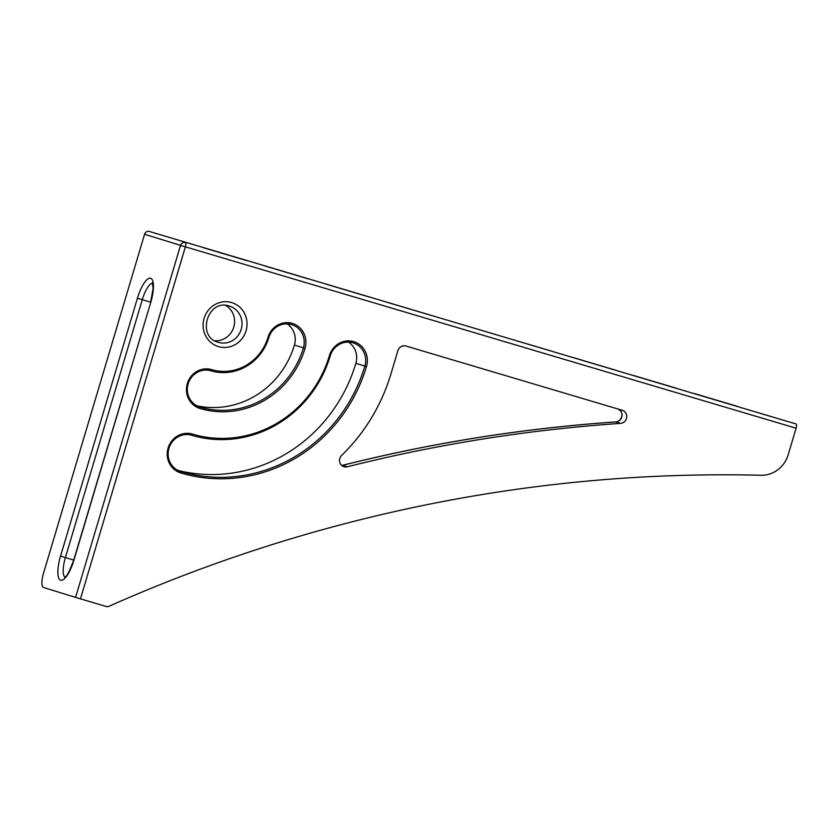 <?xml version="1.0" encoding="UTF-8"?>
<svg xmlns="http://www.w3.org/2000/svg" width="838" height="838" viewBox="0 0 838 838"><rect width="100%" height="100%" fill="white"/><g stroke="black" fill="none" stroke-linecap="round" stroke-linejoin="round"><path stroke-width="1.26" d="M287.025 323.856A18.939 18.038 -72.8 0 1 294.431 345.067A86.22 82.134 -72.8 0 1 196.909 405.802M348.472 342.103A18.939 18.038 -72.8 0 1 355.867 363.325A153.49 146.231 -72.8 0 1 178.085 470.474M347.288 466.787A6.725 6.411 -72.8 0 1 341.621 455.432A181.647 173.047 107.2 0 0 390.958 373.853L397.882 350.651A6.725 6.411 -72.8 0 1 405.948 346.021L622.215 410.253A6.725 6.411 -72.8 0 1 620.539 423.389A1669.851 1590.807 107.2 0 0 347.288 466.787L342.595 465.341A6.725 6.411 -72.8 0 1 341.757 465.499M366.478 366.583A154.841 147.509 -72.8 0 1 180.84 472.967A20.28 19.326 -72.8 0 1 168.113 448.026A20.28 19.326 -72.8 0 1 192.426 434.094A114.272 108.856 107.2 0 0 329.428 355.584A20.28 19.326 -72.8 0 1 353.751 341.642A20.28 19.326 -72.8 0 1 366.478 366.583L364.855 366.101A18.939 18.038 107.2 0 0 353.154 342.868A18.939 18.038 107.2 0 0 352.976 342.815A18.939 18.038 107.2 0 0 330.266 355.825A115.613 110.145 -72.8 0 1 191.651 435.257A18.939 18.038 107.2 0 0 168.972 448.183A18.939 18.038 107.2 0 0 180.652 471.501A18.939 18.038 107.2 0 0 180.83 471.564A153.49 146.231 107.2 0 0 364.855 366.101L355.867 363.325M305.042 348.336A87.561 83.412 -72.8 0 1 200.062 408.494A20.28 19.326 -72.8 0 1 187.335 383.553A20.28 19.326 -72.8 0 1 211.647 369.621A46.991 44.77 107.2 0 0 267.992 337.337A20.28 19.326 -72.8 0 1 292.305 323.395A20.28 19.326 -72.8 0 1 305.042 348.336L303.419 347.854A18.939 18.038 107.2 0 0 291.718 324.62A18.939 18.038 107.2 0 0 291.53 324.568A18.939 18.038 107.2 0 0 268.83 337.578A48.342 46.048 -72.8 0 1 210.872 370.794A18.939 18.038 107.2 0 0 188.194 383.71A18.939 18.038 107.2 0 0 199.873 407.027A18.939 18.038 107.2 0 0 200.052 407.09A86.22 82.134 107.2 0 0 303.419 347.854L294.431 345.067M225.673 305.42A18.939 18.038 -72.8 0 1 233.718 327.26A18.939 18.038 -72.8 0 1 214.748 340.752M80.448 598.845L75.588 597.389L180.526 245.366L144.576 234.263A4.033 3.844 -72.8 0 1 149.415 231.487L796.079 423.986A4.033 1.226 106.5 0 1 796.1 428.218L185.387 246.833L80.448 598.845L106.248 606.513A4.033 3.844 107.2 0 0 108.835 606.335A1614.648 1538.212 -72.8 0 1 760.988 475.251A28.251 26.921 107.2 0 0 787.898 455.673A4.033 3.844 -72.8 0 1 787.94 455.547A4.033 3.844 107.2 0 0 788.024 455.296L796.1 428.218M144.576 234.263L43.471 573.391A13.46 4.096 -73.5 0 0 43.534 587.49L75.588 597.389M231.634 302.57A22.972 21.882 -72.8 0 1 246.058 330.821A22.972 21.882 -72.8 0 1 218.509 346.607A22.972 21.882 -72.8 0 1 204.095 318.356A22.972 21.882 -72.8 0 1 231.634 302.57M229.319 306.079C207.772 298.307 196.071 336.824 218.309 342.323A18.939 18.038 107.2 0 0 218.488 342.375A18.939 18.038 107.2 0 0 241.166 329.46A18.939 18.038 107.2 0 0 229.497 306.132A18.939 18.038 107.2 0 0 229.319 306.079L229.497 306.132M737.251 406.294L695.289 393.829L737.251 406.294M675.816 388.046L633.853 375.581L675.816 388.046M614.369 369.799L572.406 357.334L614.369 369.799M552.933 351.551L510.971 339.086L552.933 351.551M491.497 333.294L449.535 320.839L491.497 333.294M430.051 315.046L388.088 302.591L430.051 315.046M368.615 296.799L326.652 284.344L368.615 296.799M307.169 278.551L265.206 266.086L307.169 278.551M245.733 260.304L203.77 247.839L245.733 260.304M200.062 408.494L199.695 406.975M180.84 472.967L180.474 471.448M152.579 283.171A18.939 5.761 -73.5 0 0 142.282 299.69L150.62 302.172M137.422 298.234A22.972 6.987 106.5 0 1 150.651 278.279A22.972 6.987 106.5 0 1 150.767 302.361L73.891 560.255A22.972 6.987 106.5 0 1 60.65 580.21A22.972 6.987 106.5 0 1 60.535 556.128L137.422 298.234L142.282 299.69L65.395 557.584L73.744 560.067M60.535 556.128L65.395 557.584A18.939 5.761 -73.5 0 0 64.976 577.183M149.415 231.487L796.079 423.986M618.287 409.091A6.725 6.411 -72.8 0 1 615.846 421.943L620.539 423.389M615.846 421.943A1669.851 1590.807 107.2 0 0 342.595 465.341A4.033 1.058 75.9 0 0 342.417 465.331C432.534 442.705 523.635 428.239 615.721 421.923A4.033 1.152 86.1 0 1 615.846 421.943M342.281 465.415A4.033 1.058 75.9 0 1 342.417 465.331L341.726 465.467M615.595 421.954A4.033 1.152 86.1 0 1 615.721 421.923C620.916 421.755 625.745 412.83 617.585 408.829M64.61 577.413C66.37 577.298 69.407 571.558 73.702 560.193L73.891 560.255M73.702 560.193L150.767 302.361M191.651 435.257L192.426 434.094M329.428 355.584L330.266 355.825M210.872 370.794L211.647 369.621M267.992 337.337L268.83 337.578M185.387 246.833A4.033 1.226 -73.5 0 0 185.366 242.601A4.033 3.844 -72.8 0 0 180.526 245.366L185.387 246.833M738.016 406.556L694.513 393.588M676.58 388.308L633.078 375.34M615.144 370.061L571.642 357.093M553.698 351.813L510.195 338.845M492.262 333.566L448.759 320.598M430.816 315.318L387.313 302.35M369.38 297.071L325.877 284.092M307.944 278.813L264.441 265.845M246.498 260.566L202.995 247.598M153.176 283.244L152.401 282.762L153.082 288.649L150.589 302.298"/></g></svg>
